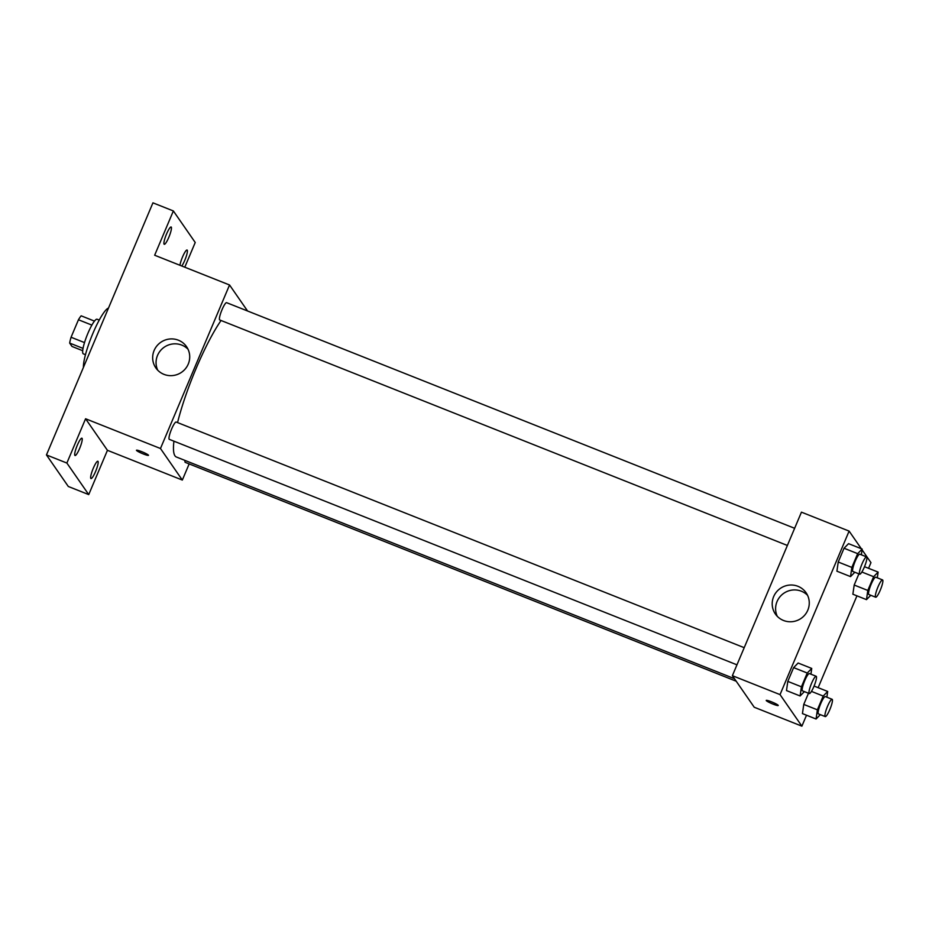 <?xml version="1.0" encoding="UTF-8"?>
<svg xmlns="http://www.w3.org/2000/svg" width="929" height="929" viewBox="0 0 929 929"><rect width="100%" height="100%" fill="white"/><g stroke="black" fill="none" stroke-linecap="round" stroke-linejoin="round"><path stroke-width="1.39" d="M84.516 342.592L71.069 337.25L78.454 319.762A17.697 3.182 111.7 0 1 81.171 315.825L94.468 321.109M82.704 350.709L71.997 346.447L69.663 343.08A17.697 3.182 111.7 0 1 71.069 337.25M83.041 348.398L69.663 343.08M85.468 354.704L83.331 353.844A18.615 3.356 -68.3 0 1 87.082 335.311A18.615 3.356 -68.3 0 1 97.069 319.239L99.217 320.099M91.878 325.104L78.454 319.762M108.472 308.091A33.514 6.038 111.7 0 0 92.912 333.337A33.514 6.038 111.7 0 0 83.436 367.373M189.156 463.919L182.328 480.061L107.439 450.31L88.731 494.6L68.305 486.482L46.45 454.931L152.937 202.836L173.363 210.953L195.229 242.492L184.79 267.204M95.559 471.537A9.313 1.672 -68.3 0 1 90.984 478.551A9.313 1.672 -68.3 0 1 93.283 468.251A9.313 1.672 -68.3 0 1 97.859 461.248A9.313 1.672 -68.3 0 1 95.559 471.537M79.604 448.51A9.313 1.672 -68.3 0 1 75.028 455.512A9.313 1.672 -68.3 0 1 77.316 445.223A9.313 1.672 -68.3 0 1 81.891 438.209A9.313 1.672 -68.3 0 1 79.604 448.51M107.439 450.31L85.584 418.758L66.876 463.048L46.45 454.931M88.731 494.6L66.876 463.048M182.328 480.061L160.473 448.51L85.584 418.758M160.473 448.51L229.544 284.982L154.655 255.231L173.363 210.953M163.968 374.364A18.685 18.243 145.3 0 1 160.798 342.29A18.685 18.243 145.3 0 1 185.51 368.639A18.685 18.243 145.3 0 1 163.968 374.364M168.823 237.29A9.313 1.672 -68.3 0 1 164.247 244.304A9.313 1.672 -68.3 0 1 166.546 234.003A9.313 1.672 -68.3 0 1 171.122 226.99A9.313 1.672 -68.3 0 1 168.823 237.29M179.947 265.276A9.313 1.672 -68.3 0 1 182.502 257.031A9.313 1.672 -68.3 0 1 187.077 250.029A9.313 1.672 -68.3 0 1 184.778 260.317A9.313 1.672 -68.3 0 1 181.794 266.019M173.932 441.182A80.138 14.434 111.7 0 0 174.977 455.837A80.138 14.434 111.7 0 0 176.359 456.998L734.456 678.693M221.044 320.493A80.138 14.434 111.7 0 0 177.555 422.579M229.544 284.982L247.567 310.994M794.632 528.299L226.606 302.668A9.313 1.672 111.7 0 0 221.822 310.181A9.313 1.672 111.7 0 0 219.581 319.831A9.313 1.672 111.7 0 0 219.743 319.971L787.386 545.462M184.999 460.436A9.313 1.672 111.7 0 0 185.115 462.236A9.313 1.672 111.7 0 0 185.266 462.375L736.209 681.224M736.952 664.827L169.31 439.347A9.313 1.672 -68.3 0 1 171.191 430.069A9.313 1.672 -68.3 0 1 176.185 422.045L744.199 647.676M148.431 455.152A6.515 0.766 22.9 0 1 148.477 455.326A6.515 0.766 22.9 0 1 142.172 453.491A6.515 0.766 22.9 0 1 136.47 450.251A6.515 0.766 22.9 0 1 142.218 451.866A6.515 0.766 22.9 0 1 148.431 455.152M157.733 370.218A18.685 18.243 145.3 0 1 188.03 349.234M806.511 715.214L801.89 726.164L754.232 707.236L732.377 675.685L801.448 512.158L849.106 531.098L861.334 548.737M862.066 549.794L870.961 562.637L868.569 568.304M856.944 595.837L818.147 687.681M854.819 572.241L850.534 576.607L836.913 571.196L838.225 562.01L844.043 548.238L848.549 543.662L862.17 549.062L861.346 554.799M814.071 686.066L827.693 691.466L826.88 697.203M802.447 713.6L803.759 704.414L808.485 693.243L803.759 704.414L802.447 713.6L816.068 719.011L817.381 709.826L823.199 696.053L827.693 691.466M801.89 726.164L780.035 694.613L849.106 531.098M864.493 566.702L878.126 572.101L877.301 577.838M852.868 594.223L854.192 585.038L852.868 594.223L866.49 599.635L867.802 590.449L873.62 576.688L878.126 572.101M854.181 585.038L858.907 573.867L854.181 585.038L867.802 590.449M804.386 691.617L800.113 695.972L786.491 690.572L787.804 681.387L793.621 667.614L798.127 663.027L811.737 668.439L810.924 674.175M780.035 694.613L732.377 675.685M783.519 620.479A18.685 18.243 145.3 0 1 780.348 588.394A18.685 18.243 145.3 0 1 805.06 614.743A18.685 18.243 145.3 0 1 783.519 620.479M778.188 705.32A6.515 0.766 22.9 0 1 778.235 705.494A6.515 0.766 22.9 0 1 771.941 703.659A6.515 0.766 22.9 0 1 766.228 700.42A6.515 0.766 22.9 0 1 771.987 702.022A6.515 0.766 22.9 0 1 778.188 705.32M778.235 705.483A6.515 0.766 22.9 0 1 771.941 703.648A6.515 0.766 22.9 0 1 766.228 700.42M777.283 616.333A18.685 18.243 145.3 0 1 807.58 595.338M800.113 695.972L801.425 686.798L807.243 673.026L811.737 668.439M816.173 676.266L809.356 673.56A9.313 1.672 111.7 0 0 804.572 681.073A9.313 1.672 111.7 0 0 802.331 690.723A9.313 1.672 111.7 0 0 802.482 690.862L809.298 693.568A9.313 1.672 111.7 0 0 814.292 685.532A9.313 1.672 111.7 0 0 816.173 676.266A9.313 1.672 111.7 0 0 811.377 683.779A9.313 1.672 111.7 0 0 809.136 693.429A9.313 1.672 111.7 0 0 809.298 693.568M786.491 690.572L787.804 681.387L793.621 667.614L798.127 663.027M801.425 686.798L787.804 681.387M807.243 673.026L793.621 667.614M850.534 576.607L851.847 567.422L857.664 553.649L862.17 549.062M866.594 556.889L859.789 554.183A9.313 1.672 111.7 0 0 854.994 561.708A9.313 1.672 111.7 0 0 852.752 571.358A9.313 1.672 111.7 0 0 852.915 571.486L859.72 574.192A9.313 1.672 111.7 0 0 864.713 566.156A9.313 1.672 111.7 0 0 866.594 556.889A9.313 1.672 111.7 0 0 861.81 564.402A9.313 1.672 111.7 0 0 859.557 574.052A9.313 1.672 111.7 0 0 859.72 574.192M836.913 571.196L838.225 562.01L844.043 548.238L848.549 543.662M851.847 567.422L838.225 562.01M857.664 553.649L844.043 548.238M820.342 714.645L816.068 719.011M832.129 699.293L825.312 696.587A9.313 1.672 111.7 0 0 820.528 704.112A9.313 1.672 111.7 0 0 818.286 713.762A9.313 1.672 111.7 0 0 818.437 713.89L825.254 716.596A9.313 1.672 111.7 0 0 830.247 708.56A9.313 1.672 111.7 0 0 832.129 699.293A9.313 1.672 111.7 0 0 827.333 706.806A9.313 1.672 111.7 0 0 825.091 716.456A9.313 1.672 111.7 0 0 825.254 716.596M817.381 709.826L803.759 704.414M823.199 696.053L811.447 691.397M870.775 595.28L866.49 599.635M882.55 579.917L875.745 577.211A9.313 1.672 111.7 0 0 870.949 584.736A9.313 1.672 111.7 0 0 868.708 594.386A9.313 1.672 111.7 0 0 868.87 594.525L875.675 597.219A9.313 1.672 111.7 0 0 880.669 589.195A9.313 1.672 111.7 0 0 882.55 579.917A9.313 1.672 111.7 0 0 877.766 587.442A9.313 1.672 111.7 0 0 875.513 597.092A9.313 1.672 111.7 0 0 875.675 597.219M873.62 576.688L861.88 572.02"/></g></svg>

